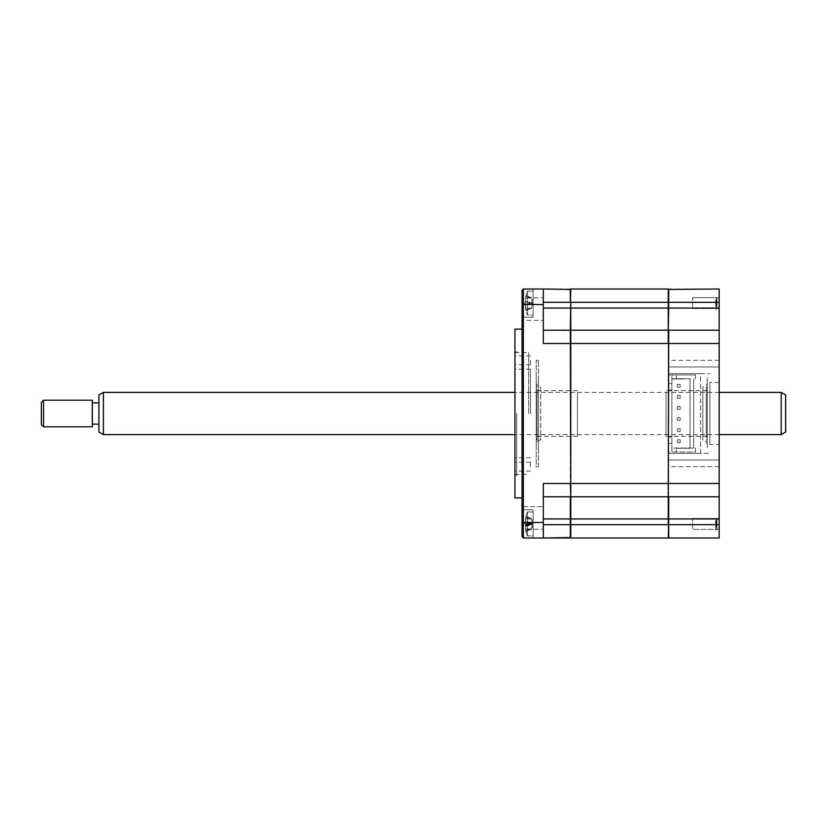 <?xml version="1.0" encoding="UTF-8"?>
<svg xmlns="http://www.w3.org/2000/svg" width="827" height="827" viewBox="0 0 827 827"><rect width="100%" height="100%" fill="white"/><g stroke="black" fill="none" stroke-linecap="round" stroke-linejoin="round"><path stroke-width="0.62" stroke-dasharray="4.13 3.1" d="M528.691 413.5L528.691 352.581L528.691 413.5M514.952 329.105L514.952 497.895M522.044 413.5L522.044 497.895L522.044 413.5M522.044 309.081L522.044 296.448L522.044 309.081M523.377 309.081L523.377 297.782L523.377 309.081M543.308 309.081L543.308 297.782L543.308 309.081M543.308 517.919L543.308 529.218L543.308 517.919M523.377 517.919L523.377 529.218L523.377 517.919M522.044 517.919L522.044 530.552L522.044 517.919M533.115 523.925C533.115 533.312 533.115 533.312 533.115 523.925C533.115 514.539 533.115 514.539 533.115 523.925L533.115 509.752L533.115 523.925C533.115 533.312 533.115 533.312 533.115 523.925C533.115 514.539 533.115 514.539 533.115 523.925L533.115 509.752L533.115 537.995L533.115 523.925L523.377 523.925L523.377 537.995L533.115 537.995L523.377 537.995L523.377 509.752L523.377 537.995L522.044 536.661L523.377 537.995L523.377 289.005L533.115 289.005L533.115 303.075C533.115 312.461 533.115 312.461 533.115 303.075C533.115 293.688 533.115 293.688 533.115 303.075L533.115 317.248L533.115 289.005L523.377 289.005L523.377 303.075L523.377 289.005L533.115 289.005L533.115 303.075C533.115 312.461 533.115 312.461 533.115 303.075C533.115 293.688 533.115 293.688 533.115 303.075L533.115 317.248L533.115 289.005L523.377 289.005L523.377 317.248L523.377 289.005L522.044 290.339L522.044 318.581L522.044 290.339L523.377 289.005L522.044 290.339L522.044 318.581L522.044 290.339L523.377 289.005L522.044 290.339L522.044 536.661L522.044 508.419L522.044 536.661L523.377 537.995L522.044 536.661L522.044 508.419L522.044 536.661L523.377 537.995L523.377 523.925L533.115 523.925L522.044 523.925L533.115 523.925M570.775 289.45L570.33 330.211L543.308 330.211L570.33 330.211L570.33 483.495L543.308 483.495L543.308 537.995L543.308 524.7L543.308 537.995L523.377 537.995M570.33 289.005L543.308 289.005L543.308 330.211L570.775 330.655L570.775 496.345L543.308 496.789L543.308 524.7L543.308 496.789L570.33 496.789L570.775 537.55M668.692 537.995L668.692 518.942L570.775 518.942L570.775 524.7L570.775 302.3L570.775 308.058L543.308 308.058L543.308 289.005L523.377 289.005M719.19 537.995L719.19 496.789L668.692 496.789L668.247 483.495L570.33 483.495L570.775 496.345M543.308 330.211L543.308 308.058M543.308 496.789L570.33 496.789M543.308 289.005L543.308 343.505L570.775 343.505L570.775 483.495M514.952 413.5L514.952 474.419L514.952 413.5M719.19 308.523L692.612 308.523L692.612 297.627L692.612 308.523L692.612 297.627L692.612 308.523L719.19 308.523L719.19 297.627L692.612 297.627L719.19 297.627L719.19 308.523M719.19 529.373L692.612 529.373L692.612 518.477L692.612 529.373L692.612 518.477L692.612 529.373L719.19 529.373L719.19 518.477L692.612 518.477L719.19 518.477L719.19 529.373M719.19 444.512L719.19 382.487L719.19 444.512L709.886 444.512L709.886 382.487L709.886 444.512M719.19 382.487L709.886 382.487M668.247 453.372L709.886 453.372L700.583 453.372L700.583 373.628L668.247 373.628L709.886 373.628L700.583 373.628L700.583 453.372L668.247 453.372L668.247 457.91L668.247 343.505L668.247 453.372M719.19 518.942L668.692 518.942L668.692 496.789L719.19 496.789L719.19 460.019L668.692 460.019L719.19 460.019L719.19 330.211L668.692 330.211L668.247 343.505L668.247 289.005L570.775 289.005L570.775 302.3L668.692 302.3L668.247 289.45M719.19 496.789L668.692 496.789L668.692 460.019M668.692 496.789L668.247 518.942L668.692 496.789M668.247 537.55L668.247 524.7L668.247 537.55M719.19 524.7L668.247 524.7L668.247 496.345M668.692 366.981L719.19 366.981L668.692 366.981L668.247 330.655M719.19 330.211L668.692 330.211L719.19 330.211L719.19 289.005L668.692 289.005M719.19 308.058L668.692 308.058L668.692 302.3L719.19 302.3M668.247 364.076L668.247 317.857L668.247 364.076M668.247 317.857L668.247 297.431L668.247 317.857M668.247 299.198L668.247 301.276L668.247 299.198M668.247 462.924L668.247 509.143L668.247 462.924M668.247 509.143L668.247 529.569L668.247 509.143M668.247 527.802L668.247 525.724L668.247 527.802M707.23 382.487L707.23 444.512L707.23 382.487A4.435 4.435 0 0 1 702.805 386.922L702.805 440.078L702.805 386.922M707.23 444.512A4.435 4.435 0 0 0 702.805 440.078M707.23 378.053L707.23 448.947L707.23 378.053M514.952 360.334L514.952 364.769L514.952 360.334M530.458 360.334L530.458 364.769L530.458 360.334M514.952 466.666L514.952 462.231L514.952 466.666M530.458 466.666L530.458 462.231L530.458 466.666M516.73 413.5L516.73 475.525L516.73 413.5M530.458 413.5L530.458 369.193L530.458 413.5M533.115 315.035L533.115 291.114L527.45 291.114L527.45 315.035L527.45 291.114A31.012 31.012 0 0 0 525.817 296.211L526.013 295.559L525.817 296.211L531.534 297.844L526.013 295.559A30.268 29.09 90 0 0 525.507 298.02A30.268 29.09 90 0 1 526.013 295.559L525.817 296.211L526.013 295.559A30.268 29.09 90 0 0 525.507 298.02L525.507 301.348L525.507 298.02A30.268 29.09 90 0 1 526.013 295.559L531.534 298.02L525.507 298.02L525.507 301.348L525.507 298.02L531.534 298.02L525.507 298.02L531.534 298.02L532.133 303.075L525.507 304.801L525.507 308.12A30.268 29.09 90 0 0 526.013 310.59L526.013 310.59A30.268 29.09 90 0 1 525.507 308.12L526.013 301.493L525.507 308.12A30.268 29.09 90 0 0 526.013 310.59L526.013 310.59A30.268 29.09 90 0 1 525.507 308.12L525.507 301.348L526.013 304.656L531.534 303.075L525.507 304.801L531.534 303.075L525.507 301.348L531.534 303.075L525.507 304.801L531.534 303.075L525.507 301.348L532.133 303.075L532.133 306.796L532.133 299.353L531.534 308.12L525.507 308.12L531.534 308.306L526.013 310.59L531.534 308.306L532.133 299.353L531.534 297.844L526.013 295.559L531.534 297.844L525.817 296.211A31.012 31.012 0 0 1 527.45 291.114L533.115 291.114L533.115 315.035L527.45 315.035L527.45 303.075L527.45 315.035L533.115 315.035L533.115 291.114L533.115 315.035M716.978 297.958L716.978 308.192L715.81 309.36L715.655 299.653L716.647 306.3L716.647 298.64L715.81 309.36L715.655 299.653L716.647 306.3L716.513 297.493L715.81 309.36L716.978 308.192L716.978 297.958M677.354 431.529L677.354 428.696L677.354 431.529L680.187 431.529L680.187 428.696L677.354 428.696L680.187 428.696L680.187 431.529L677.354 431.529M677.354 409.375L677.354 406.543L677.354 409.375L680.187 409.375L680.187 406.543L677.354 406.543L680.187 406.543L680.187 409.375L677.354 409.375M677.354 387.232L677.354 384.39L677.354 387.232L680.187 387.232L680.187 384.39L677.354 384.39L680.187 384.39L680.187 387.232L677.354 387.232M719.19 483.495L668.247 483.495L668.247 452.049L676.331 452.049L676.331 448.275L690.069 448.275L676.331 448.275L676.331 452.049L695.497 452.049L695.497 448.058L672.671 448.058L695.497 448.058L695.497 452.049L668.247 452.049L668.247 330.211L570.775 330.211L668.247 330.211L668.247 308.058L570.775 308.058M693.719 448.058L693.719 378.942L693.719 448.058M684.187 378.942L672.671 378.942L684.187 378.942M695.497 378.942L695.497 374.951L695.497 378.942M668.247 330.211L570.775 330.211M668.247 303.044L668.247 296.655L668.247 303.044M668.247 524.566L668.247 517.485L668.247 524.566M668.247 381.598L668.247 445.402L668.247 381.598M668.247 523.894L668.247 517.506L668.247 523.894M668.247 537.995L668.247 524.7L543.308 524.7M668.247 496.789L570.775 496.789M570.775 537.995L570.775 524.7M570.775 517.485L570.775 530.376L570.775 517.485M570.775 296.624L570.775 309.515L570.775 296.624M570.775 353.243L570.775 473.757L570.775 353.243M668.247 383.594L671.896 383.594L671.896 374.951L668.247 374.951L695.497 374.951L676.331 374.951L676.331 378.725L690.069 378.725L671.896 378.725L676.331 378.725L676.331 374.951L671.896 374.951L671.896 452.049L671.896 383.594L668.247 383.594M677.354 398.304L677.354 395.471L677.354 398.304L680.187 398.304L680.187 395.471L677.354 395.471L680.187 395.471L680.187 398.304L677.354 398.304M677.354 420.457L677.354 417.625L677.354 420.457L680.187 420.457L680.187 417.625L677.354 417.625L680.187 417.625L680.187 420.457L677.354 420.457M677.354 442.61L677.354 439.768L677.354 442.61L680.187 442.61L680.187 439.768L677.354 439.768L680.187 439.768L680.187 442.61L677.354 442.61M690.069 448.275L690.069 378.725L690.069 448.275M668.247 443.406L671.896 443.406L668.247 443.406M668.247 436.976L671.896 436.976L668.247 436.976M668.247 390.024L671.896 390.024L668.247 390.024M526.013 526.417L531.534 524.566L525.507 526.261L525.507 529.156A30.268 28.873 113.1 0 0 526.013 531.575L526.013 531.192A30.268 28.873 66.9 0 1 525.507 528.732L525.507 525.021A30.268 3.566 163.9 0 1 526.013 524.576L526.013 521.434A30.268 3.566 16.1 0 0 525.507 521.589L525.507 518.705A30.268 28.873 66.9 0 1 526.013 516.275L526.013 516.668A30.268 28.873 113.1 0 0 525.507 519.129L525.507 522.829A30.268 3.566 16.1 0 0 526.013 523.274L526.013 526.417A30.268 3.566 163.9 0 1 525.507 526.261L531.668 524.473M531.534 518.736L526.013 516.275L525.817 517.113L531.534 518.911L525.507 518.705M527.45 512.058L527.45 535.886L527.45 512.058M526.013 524.576L532.133 523.47L532.133 527.616L532.133 520.235L532.133 523.47L525.455 521.599L531.668 523.388M533.115 535.803L533.115 511.965L533.115 535.803M526.013 531.575L531.534 528.939L525.507 529.156M531.534 524.545L525.507 522.829M525.869 531.027A31.012 31.012 0 0 0 527.45 535.886L527.45 511.965L527.45 535.886L533.115 535.886L533.115 511.965L533.115 535.886L527.45 535.886A31.012 31.012 0 0 1 525.817 530.789L531.534 529.156L532.133 523.925L531.534 528.939L525.507 528.732M531.534 529.115L526.013 531.192M525.507 525.021L531.534 523.305L526.013 521.434M532.133 520.235L531.534 518.911L525.507 519.129M531.534 524.566L526.013 523.274M716.978 518.849L716.978 529.042L716.978 518.849M716.513 518.384L715.655 529.332L715.655 521.206L716.647 527.667L716.482 518.312L715.655 528.856L715.655 520.503L716.647 527.15L716.513 518.343L716.978 529.042L715.81 530.21M715.81 530.169L715.655 529.332M525.817 523.925L525.507 518.88A30.268 29.09 90 0 1 526.013 516.41L526.013 516.41A30.268 29.09 90 0 0 525.507 518.88L525.507 528.98A30.268 29.09 90 0 0 526.013 531.441L526.013 531.441A30.268 29.09 90 0 1 525.507 528.98L525.817 523.925M525.817 517.061A31.012 31.012 0 0 1 527.45 511.965L533.115 511.965L527.45 511.965A31.012 31.012 0 0 0 525.869 516.834M531.534 523.925L525.507 525.652L531.534 523.925L525.507 522.199L531.534 523.925M531.534 529.156L526.013 531.441L531.534 529.156M532.133 520.204L532.133 523.925L531.534 518.88L525.507 518.88L531.534 518.88L526.013 516.41L531.534 518.694M715.779 530.241L716.978 529.042L716.482 518.312M536.216 436.78L536.216 387.801L536.216 436.78M537.105 389.414L537.105 440.078L537.105 389.414M536.216 392.825L536.216 436.315L536.216 392.825M577.422 392.825L577.422 436.315L577.422 392.825M707.23 390.22L707.23 439.199L707.23 390.22M706.351 437.586L706.351 386.922L706.351 437.586M666.035 392.825L666.035 436.315L666.035 392.825M707.23 392.825L707.23 436.315L707.23 392.825M531.534 308.306L526.013 310.59L531.534 308.306L525.817 309.939A31.012 31.012 0 0 0 527.45 315.035A31.012 31.012 0 0 1 525.817 309.939M540.651 386.922L540.651 440.078L540.651 386.922A4.435 4.435 0 0 1 536.216 382.487L536.216 444.512L536.216 382.487M540.651 440.078A4.435 4.435 0 0 0 536.216 444.512M536.216 378.053L536.216 448.947L536.216 378.053M538.439 466.666L538.439 360.334L538.439 466.666L536.216 466.666L536.216 360.334L536.216 466.666M538.439 360.334L536.216 360.334M538.439 448.947L538.439 378.053L538.439 448.947M785.65 432.056L785.65 394.944M781.215 392.391L781.215 434.609M103.375 434.609L103.375 392.391M98.94 394.944L98.94 432.056M98.94 423.527L98.94 402.863L98.94 423.527M92.304 423.527L92.304 402.863L92.304 423.527M41.35 402.429L41.35 424.571M43.562 426.794L43.562 400.206M92.304 400.206L92.304 426.794M543.308 518.942L570.33 518.942M543.308 302.3L570.33 302.3M533.115 303.075L523.377 303.075L533.115 303.075M543.308 522.488L522.044 522.488M543.308 304.512L522.044 304.512M522.044 303.075L523.377 303.075L522.044 303.075M719.19 466.666L668.247 466.666M719.19 360.334L668.247 360.334M719.19 343.505L570.775 343.505M531.534 528.98L525.507 528.98L531.534 528.98M514.952 352.581L528.691 352.581M523.377 297.782L522.044 296.448L523.377 297.782L543.308 297.782L523.377 297.782M523.377 506.631L543.308 506.631L523.377 506.631L522.044 505.297L523.377 506.631M533.115 509.752L523.377 509.752L522.044 508.419L523.377 509.752L533.115 509.752M523.377 529.218L522.044 530.552L523.377 529.218L543.308 529.218L523.377 529.218M523.377 320.369L522.044 321.703L523.377 320.369L543.308 320.369L523.377 320.369M533.115 317.248L523.377 317.248L522.044 318.581L523.377 317.248L533.115 317.248M514.952 474.419L528.691 474.419M530.458 355.91L514.952 355.91M530.458 462.231L514.952 462.231M514.952 473.757L516.73 475.525M530.458 369.193L514.952 369.193M530.458 457.807L514.952 457.807M514.952 353.243L516.73 351.475M530.458 471.09L514.952 471.09M530.458 364.769L514.952 364.769M525.827 517.123L530.117 518.364M525.827 530.727L530.117 529.497M536.216 439.199L537.105 440.078M577.422 390.685L536.216 390.685M577.422 436.315L536.216 436.315M536.216 387.801L537.105 386.922M707.23 439.199L706.351 440.078M707.23 390.685L666.035 390.685M707.23 436.315L666.035 436.315M707.23 387.801L706.351 386.922M719.19 392.391L514.952 392.391M719.19 434.609L514.952 434.609"/><path stroke-width="1.24" d="M522.044 497.895L514.952 497.895L514.952 329.105L522.044 329.105M570.775 537.55L543.308 537.995L570.33 537.995L570.33 496.789L543.308 496.789M570.33 330.211L570.775 302.3L570.775 483.495L570.33 330.211L543.308 330.211M570.33 289.005L570.33 302.3L570.775 289.005L668.247 289.005L668.247 343.505L543.308 343.505L543.308 289.005L570.775 289.45M543.308 308.058L668.692 308.058L668.247 330.655M570.775 496.345L570.33 483.495L543.308 483.495L543.308 522.488L523.377 522.488L523.377 537.995L543.308 537.995L543.308 522.488M668.247 289.45L719.19 289.005L719.19 330.211L668.692 330.211L668.247 496.789L570.775 496.789L570.775 524.7L543.308 524.7M543.308 289.005L523.377 289.005L523.377 522.488L522.044 522.488L522.044 536.661L523.377 537.995M522.044 522.488L522.044 290.339L523.377 289.005M668.692 537.995L719.19 537.995L668.692 537.995L668.692 524.7L668.247 537.995L570.775 537.995L668.247 537.995M719.19 330.211L719.19 496.789L668.692 496.789L668.692 524.7L719.19 524.7L719.19 537.995M719.19 496.789L719.19 524.7M719.19 343.505L668.692 343.505L668.247 496.345M668.692 289.005L668.692 308.058L719.19 308.058M668.247 330.211L570.775 330.211M668.247 496.789L668.247 524.7L570.775 524.7L570.775 537.995M719.19 483.495L570.775 483.495L570.775 496.789M781.215 392.391L785.65 394.944L785.65 432.056L781.215 434.609L781.215 392.391L719.19 392.391M103.375 392.391L103.375 434.609L98.94 432.056L98.94 394.944L103.375 392.391L514.952 392.391M43.562 426.794L41.35 424.571L41.35 402.429L43.562 400.206L43.562 426.794L92.304 426.794L92.304 400.206L43.562 400.206M570.33 302.3L543.308 302.3M543.308 518.942L570.33 518.942M543.308 304.512L522.044 304.512M719.19 518.942L570.775 518.942M719.19 302.3L570.775 302.3M98.94 402.863L92.304 402.863M98.94 424.137L92.304 424.137M781.215 434.609L719.19 434.609M514.952 434.609L103.375 434.609"/></g></svg>

